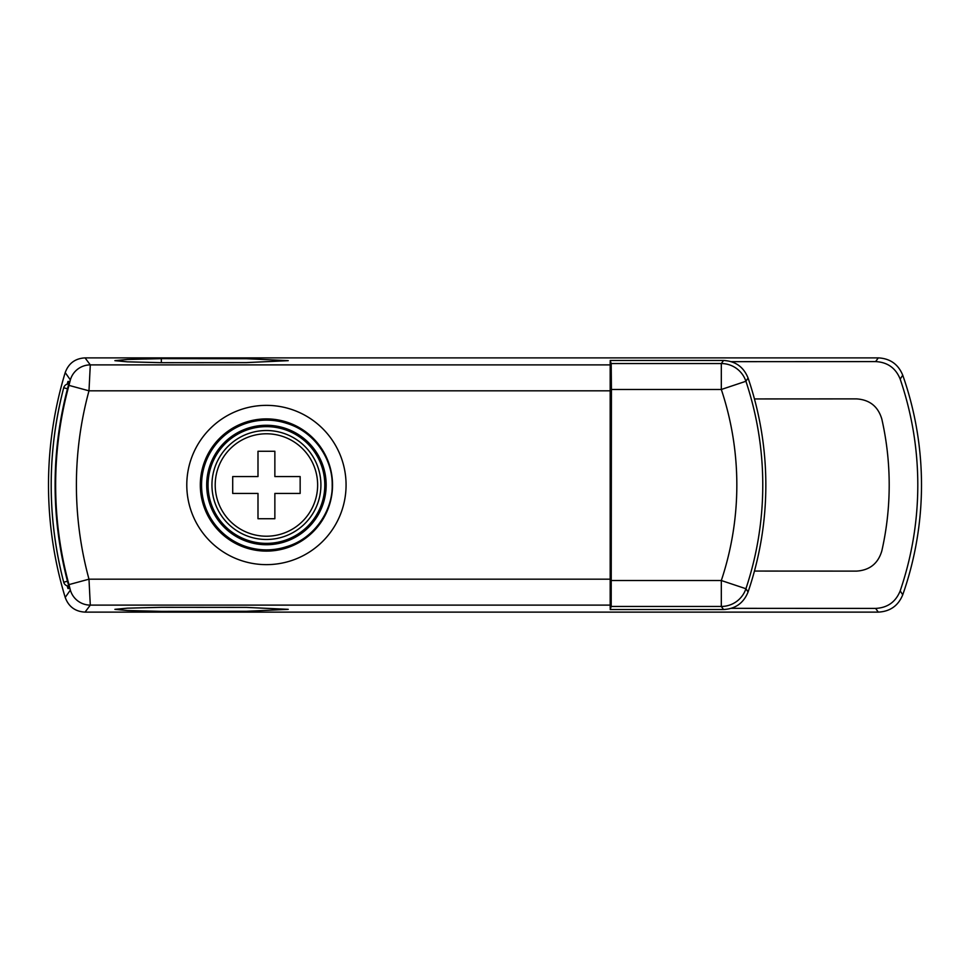 <?xml version="1.0" encoding="UTF-8"?>
<svg xmlns="http://www.w3.org/2000/svg" width="970" height="970" viewBox="0 0 970 970"><rect width="100%" height="100%" fill="white"/><g stroke="black" fill="none" stroke-linecap="round" stroke-linejoin="round"><path stroke-width="1.45" d="M610.178 390.825L88.985 390.825L90.295 364.89L610.178 364.89L610.178 605.11L90.295 605.11A20.758 20.746 -143.2 0 1 70.361 590.112L65.208 597.411C68.591 606.662 75.211 611.573 85.057 612.118L90.295 605.11L88.985 579.175A358.657 358.657 0 0 1 88.985 390.825L68.955 385.381L70.361 379.888L65.208 372.589A386.557 386.557 0 0 0 65.208 597.411M186.786 485A79.637 79.637 0 0 0 266.423 564.637A79.637 79.637 0 0 0 346.072 485A79.637 79.637 0 0 0 266.423 405.363A79.637 79.637 0 0 0 186.786 485M610.178 579.175L88.985 579.175L68.955 584.619L70.361 590.112M67.209 585.868A381.428 381.428 0 0 0 67.948 588.511L69.331 588.511L68.045 583.322A379.961 379.961 0 0 1 68.045 386.678L69.331 381.489L67.948 381.489L69.331 381.489M67.209 384.132A381.428 381.428 0 0 1 67.948 381.489M731.283 608.336L875.631 608.408C887.55 607.79 895.734 601.946 900.184 590.875L902.743 594.792C898.256 605.741 890.096 611.512 878.286 612.118L85.057 612.118M902.743 594.792A330.782 330.782 0 0 0 902.743 375.196C898.256 364.259 890.096 358.488 878.286 357.882L875.631 361.592L731.283 361.664M70.361 379.888A20.758 20.746 143.2 0 1 90.295 364.89L85.057 357.882L878.286 357.882M85.057 357.882C75.211 358.427 68.591 363.338 65.208 372.589M161.287 611.355L127.312 610.506L114.884 609.342L127.446 608.166L161.384 607.329L246.392 607.402L288.248 609.342L246.441 611.282L161.287 611.355M754.442 398.937L856.522 398.888C869.653 399.737 878.092 406.466 881.827 419.088C886.738 440.78 889.187 462.751 889.199 485C889.187 507.249 886.738 529.22 881.827 550.911C878.092 563.534 869.653 570.263 856.522 571.112L754.442 571.063M161.287 358.645L246.453 358.718L288.248 360.658L246.392 362.598L161.384 362.671L127.397 361.834L114.884 360.658L127.361 359.482L161.287 358.645L161.384 362.671M610.178 364.89L610.178 361.713M610.178 608.287L610.178 605.11M286.344 546.74A64.881 64.881 0 0 1 201.554 485A64.881 64.881 0 0 1 286.344 423.259C314.959 431.601 332.795 459.925 332.189 485C332.965 509.42 315.117 538.495 286.344 546.74M67.948 588.511L69.331 588.511M200.317 485A66.105 66.105 0 0 1 266.423 418.894A66.105 66.105 0 0 1 332.528 485A66.105 66.105 0 0 1 266.423 551.105A66.105 66.105 0 0 1 200.317 485M900.184 590.875C911.885 556.562 917.765 521.266 917.802 485C917.765 448.734 911.885 413.438 900.184 379.124C895.734 368.054 887.55 362.21 875.631 361.592M900.184 379.124L902.743 375.208M68.724 384.12L68.724 383.914A5.189 5.189 -37.7 0 0 63.705 387.782L63.705 387.782C47.033 452.59 47.033 517.41 63.705 582.218A5.189 5.189 -142.3 0 0 68.724 586.086L68.724 585.88M610.178 388.849L611.015 388.849L611.064 394.014L611.064 575.986L611.015 581.151L610.178 581.151M326.162 485A59.728 59.728 0 0 0 266.423 425.272A59.728 59.728 0 0 0 206.695 485A59.728 59.728 0 0 0 266.423 544.728A59.728 59.728 0 0 0 326.162 485M610.178 585.274L611.015 581.151M611.015 388.849L610.178 379.512M611.197 363.544L610.178 360.476L723.523 360.476L721.316 363.544L721.316 389.479L611.427 389.479L611.197 363.544L721.316 363.544A25.947 25.935 -144.3 0 1 745.918 381.271L748.064 378.021C743.614 366.939 735.43 361.095 723.523 360.476M611.197 606.456L610.178 609.524L723.523 609.524L721.316 606.456L721.316 580.521L745.918 588.729A25.947 25.935 -35.7 0 1 721.316 606.456L611.197 606.456L611.427 389.479M610.469 586.717L610.178 590.487M610.178 384.726L610.469 383.283M723.523 609.524C735.442 608.905 743.614 603.061 748.064 591.979A330.782 330.782 0 0 0 748.064 378.021M748.064 591.979L745.918 588.729A327.702 327.702 0 0 0 745.918 381.271L721.316 389.479A301.767 301.767 0 0 1 721.316 580.521L611.427 580.521M208.053 485A58.37 58.37 0 0 1 266.423 426.63A58.37 58.37 0 0 1 324.804 485A58.37 58.37 0 0 1 266.423 543.37A58.37 58.37 0 0 1 208.053 485M211.945 485A54.478 54.478 0 0 1 266.423 430.522A54.478 54.478 0 0 1 320.912 485A54.478 54.478 0 0 1 266.423 539.478A54.478 54.478 0 0 1 211.945 485A54.478 54.478 0 0 1 266.423 430.522A54.478 54.478 0 0 1 320.912 485M300.154 493.427L274.862 493.427L274.862 518.732L257.996 518.732L257.996 493.427L232.703 493.427L232.703 476.573L257.996 476.573L257.996 451.268L274.862 451.268L274.862 476.573L300.154 476.573L300.154 493.427M68.955 584.619A379.416 379.416 0 0 1 68.955 385.381M875.631 608.408L878.286 612.118M67.488 388.776L63.705 387.782A383.877 383.877 0 0 0 63.705 582.218L67.488 581.224M611.064 394.014L610.178 394.014M610.178 575.986L611.064 575.986M63.705 582.218L63.705 582.218A5.189 5.189 0 0 0 68.724 586.086M215.207 485A51.216 51.216 0 0 1 266.423 433.784A51.216 51.216 0 0 1 317.639 485A51.216 51.216 0 0 1 266.423 536.216A51.216 51.216 0 0 1 215.207 485M68.724 383.914A5.189 5.189 0 0 0 63.705 387.782"/></g></svg>

